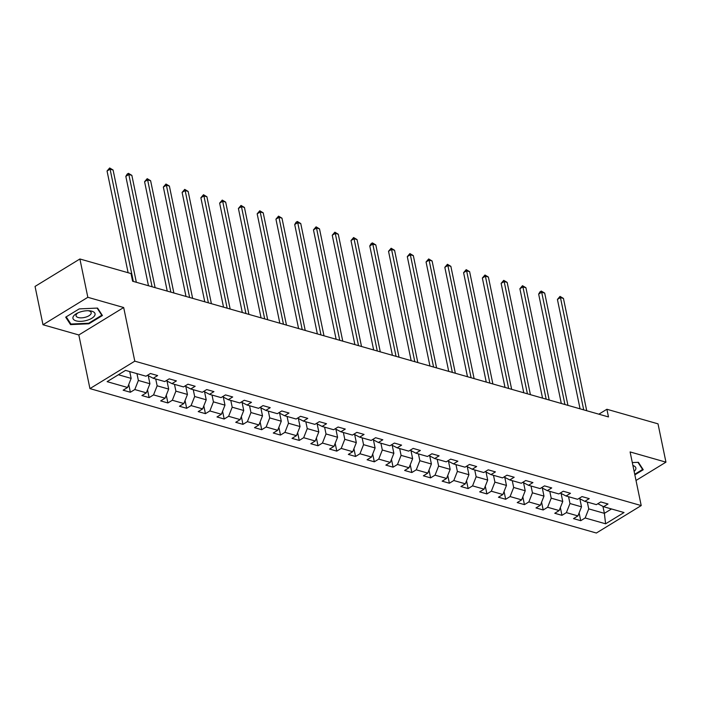 <?xml version="1.0" encoding="UTF-8"?>
<svg xmlns="http://www.w3.org/2000/svg" width="701" height="701" viewBox="0 0 701 701"><rect width="100%" height="100%" fill="white"/><g stroke="black" fill="none" stroke-linecap="round" stroke-linejoin="round"><path stroke-width="1.05" d="M89.938 388.608L596.367 533.023L641.213 505.579L134.794 361.164L89.938 388.608L78.827 334.964L123.683 307.52L87.835 297.303L42.989 324.747L78.827 334.964M42.989 324.747L35.05 286.429L79.896 258.984L87.835 297.303M597.848 503.739L603.579 506.7L608.004 503.993L600.792 501.934L596.367 504.641L584.818 501.346L589.243 498.639L582.023 496.588L577.598 499.296L566.049 496.001L570.474 493.294L563.253 491.235L558.837 493.942L547.288 490.647L551.713 487.94L544.493 485.881L540.068 488.588L528.519 485.294L532.944 482.586L525.724 480.535L521.299 483.234L509.758 479.948L514.183 477.241L506.963 475.182L502.538 477.889L490.989 474.595L495.414 471.887L488.194 469.828L483.769 472.535L472.229 469.241L476.645 466.533L469.433 464.474L465.008 467.181L453.459 463.896L457.884 461.188L450.664 459.129L446.239 461.836L434.69 458.542L439.115 455.834L431.904 453.775L427.479 456.482L415.93 453.188L420.355 450.48L413.134 448.421L408.709 451.129L397.16 447.843L401.585 445.135L394.374 443.076L389.949 445.783L378.4 442.489L382.825 439.781L375.605 437.722L371.18 440.43L359.631 437.135L364.056 434.427L356.844 432.368L352.419 435.076L340.87 431.781L345.295 429.073L338.075 427.023L333.65 429.731L322.101 426.436L326.526 423.728L319.305 421.669L314.88 424.377L303.34 421.082L307.765 418.374L300.545 416.315L296.12 419.023L284.571 415.728L288.996 413.02L281.776 410.97L277.351 413.678L265.81 410.383L270.227 407.675L263.015 405.616L258.59 408.324L247.041 405.029L251.466 402.321L244.246 400.262L239.821 402.97L228.272 399.675L232.697 396.968L225.485 394.908L221.06 397.616L209.511 394.33L213.936 391.622L206.716 389.563L202.291 392.271L190.742 388.976L195.167 386.269L187.956 384.209L183.531 386.917L171.982 383.622L176.407 380.915L169.186 378.855L164.761 381.563L153.212 378.277L157.637 375.57L150.426 373.51L146.001 376.218L125.549 370.382L107.122 381.659L127.573 387.487L123.148 390.194L130.368 392.253L128.756 384.481M603.579 506.7L624.03 512.536L605.603 523.805L585.16 517.978L580.735 520.685L579.122 512.913M130.368 392.253L134.794 389.546L146.334 392.84L141.917 395.548L149.129 397.607L153.554 394.9L165.103 398.194L160.678 400.902L167.898 402.961L172.323 400.253L183.872 403.539L179.447 406.247L186.659 408.306L191.084 405.599L202.633 408.893L198.208 411.601L205.428 413.66L209.853 410.952L221.402 414.247L216.977 416.955L224.189 419.014L228.614 416.306L240.163 419.601L235.738 422.3L242.958 424.359L247.383 421.651L258.932 424.946L254.507 427.654L261.718 429.713L266.143 427.005L277.692 430.3L273.267 433.008L280.488 435.067L284.913 432.359L296.462 435.654L292.037 438.362L299.257 440.412L303.673 437.704L315.222 440.999L310.797 443.707L318.017 445.766L322.442 443.058L333.991 446.353L329.566 449.061L336.787 451.12L341.212 448.412L352.752 451.707L348.336 454.414L355.547 456.474L359.972 453.766L371.521 457.052L367.096 459.76L374.316 461.819L378.742 459.111L390.291 462.406L385.865 465.113L393.077 467.173L397.502 464.465L409.051 467.76L404.626 470.467L411.846 472.527L416.271 469.819L427.82 473.105L423.395 475.813L430.607 477.872L435.032 475.164L446.581 478.459L442.156 481.166L449.376 483.226L453.801 480.518L465.35 483.813L460.925 486.52L468.137 488.579L472.562 485.872L484.111 489.158L479.686 491.865L486.906 493.925L491.331 491.217L502.88 494.512L498.455 497.219L505.675 499.278L510.091 496.571L521.64 499.866L517.215 502.573L524.436 504.632L528.861 501.925L540.41 505.219L535.985 507.927L543.205 509.977L547.63 507.27L559.17 510.565L554.754 513.272L561.965 515.331L566.39 512.624L577.939 515.918L573.514 518.626L580.735 520.685M79.896 258.984L131.026 273.556L132.612 281.224L608.477 416.929L606.891 409.261L598.856 414.177M579.85 498.788L581.515 506.823L569.974 503.528L568.564 496.711M579.079 498.385L584.818 501.346M577.939 515.918L581.515 506.823M566.39 512.624L569.974 503.528M561.089 493.434L562.754 501.469L551.205 498.174L549.794 491.366M560.318 493.031L566.049 496.001M559.17 510.565L562.754 501.469M547.63 507.27L551.205 498.174M542.32 488.08L543.985 496.115L532.436 492.821L531.025 486.012M541.549 487.686L547.288 490.647M540.41 505.219L543.985 496.115M528.861 501.925L532.436 492.821M523.559 482.735L525.224 490.77L513.675 487.475L512.265 480.658M522.788 482.332L528.519 485.294M521.64 499.866L525.224 490.77M510.091 496.571L513.675 487.475M504.79 477.381L506.455 485.416L494.906 482.122L493.495 475.313M504.019 476.978L509.758 479.948M502.88 494.512L506.455 485.416M491.331 491.217L494.906 482.122M486.03 472.027L487.694 480.062L476.145 476.768L474.735 469.959M485.258 471.633L490.989 474.595M484.111 489.158L487.694 480.062M472.562 485.872L476.145 476.768M467.26 466.673L468.925 474.717L457.376 471.423L455.965 464.605M466.489 466.279L472.229 469.241M465.35 483.813L468.925 474.717M453.801 480.518L457.376 471.423M448.5 461.328L450.165 469.363L438.616 466.069L437.205 459.26M447.729 460.925L453.459 463.896M446.581 478.459L450.165 469.363M435.032 475.164L438.616 466.069M429.731 455.974L431.395 464.009L419.846 460.715L418.436 453.906M428.959 455.571L434.69 458.542M427.82 473.105L431.395 464.009M416.271 469.819L419.846 460.715M410.97 450.62L412.635 458.656L401.086 455.37L399.675 448.552M410.19 450.226L415.93 453.188M409.051 467.76L412.635 458.656M397.502 464.465L401.086 455.37M392.201 445.275L393.866 453.31L382.317 450.016L380.906 443.198M391.43 444.872L397.16 447.843M390.291 462.406L393.866 453.31M378.742 459.111L382.317 450.016M373.44 439.921L375.096 447.957L363.556 444.662L362.145 437.853M372.66 439.518L378.4 442.489M371.521 457.052L375.096 447.957M359.972 453.766L363.556 444.662M354.671 434.567L356.336 442.603L344.787 439.317L343.376 432.499M353.9 434.173L359.631 437.135M352.752 451.707L356.336 442.603M341.212 448.412L344.787 439.317M335.902 429.222L337.567 437.258L326.018 433.963L324.607 427.146M335.131 428.819L340.87 431.781M333.991 446.353L337.567 437.258M322.442 443.058L326.018 433.963M317.141 423.868L318.806 431.904L307.257 428.609L305.846 421.8M316.37 423.465L322.101 426.436M315.222 440.999L318.806 431.904M303.673 437.704L307.257 428.609M298.372 418.515L300.037 426.55L288.488 423.264L287.077 416.447M297.601 418.12L303.34 421.082M296.462 435.654L300.037 426.55M284.913 432.359L288.488 423.264M279.611 413.169L281.276 421.205L269.727 417.91L268.317 411.093M278.84 412.766L284.571 415.728M277.692 430.3L281.276 421.205M266.143 427.005L269.727 417.91M260.842 407.816L262.507 415.851L250.958 412.556L249.547 405.748M260.071 407.412L265.81 410.383M258.932 424.946L262.507 415.851M247.383 421.651L250.958 412.556M242.082 402.462L243.746 410.497L232.197 407.202L230.787 400.394M241.31 402.067L247.041 405.029M240.163 419.601L243.746 410.497M228.614 416.306L232.197 407.202M223.312 397.108L224.977 405.152L213.428 401.857L212.017 395.04M222.541 396.713L228.272 399.675M221.402 414.247L224.977 405.152M209.853 410.952L213.428 401.857M204.552 391.763L206.217 399.798L194.668 396.503L193.257 389.695M203.772 391.36L209.511 394.33M202.633 408.893L206.217 399.798M191.084 405.599L194.668 396.503M185.783 386.409L187.447 394.444L175.898 391.149L174.488 384.341M185.011 386.014L190.742 388.976M183.872 403.539L187.447 394.444M172.323 400.253L175.898 391.149M167.022 381.055L168.678 389.09L157.138 385.804L155.727 378.987M166.242 380.661L171.982 383.622M165.103 398.194L168.678 389.09M153.554 394.9L157.138 385.804M148.253 375.71L149.918 383.745L138.369 380.45L136.958 373.642M147.482 375.307L153.212 378.277M146.334 392.84L149.918 383.745M134.794 389.546L138.369 380.45M129.738 371.583L131.148 378.391L118.399 374.755M127.573 387.487L131.148 378.391M636.017 480.474L665.95 462.161L658.011 423.842L606.891 409.261M665.95 462.161L630.103 451.935L641.213 505.579M123.683 307.52L134.794 361.164M602.93 506.367L604.376 513.334L611.517 508.961M587.324 502.065L588.735 508.882L604.376 513.334L605.603 523.805M585.16 517.978L588.735 508.882M149.129 397.607L147.517 389.835M167.898 402.961L166.286 395.18M186.659 408.306L185.055 400.534M205.428 413.66L203.816 405.888M224.189 419.014L222.585 411.242M242.958 424.359L241.346 416.587M261.718 429.713L260.115 421.941M280.488 435.067L278.875 427.295M299.257 440.412L297.645 432.64M318.017 445.766L316.405 437.994M336.787 451.12L335.174 443.347M355.547 456.474L353.935 448.693M374.316 461.819L372.704 454.046M393.077 467.173L391.473 459.4M411.846 472.527L410.234 464.745M430.607 477.872L429.003 470.099M449.376 483.226L447.764 475.453M468.137 488.579L466.533 480.807M486.906 493.925L485.294 486.152M505.675 499.278L504.063 491.506M524.436 504.632L522.823 496.86M543.205 509.977L541.593 502.205M561.965 515.331L560.353 507.559M70.547 324.607L88.913 323.783L102.416 315.52L97.562 308.072L79.204 308.896L65.692 317.159L70.547 324.607L70.214 322.977M634.852 474.875L643.238 469.74L638.383 462.301L632.302 462.572M88.79 323.187L88.913 323.783M133.33 281.434L110.083 169.151L113.089 170.01L136.344 282.284M128.117 272.733L107.051 171.009L110.083 169.151L109.663 167.977L113.089 170.01M107.051 171.009L109.663 167.977M86.828 320.375A11.286 4.898 168.3 0 0 95.012 314.784A11.286 4.898 168.3 0 0 89.272 310.771A11.286 4.898 168.3 0 0 81.158 311.691A11.286 4.898 168.3 0 0 77.057 313.303A11.286 4.898 168.3 0 0 74.078 319.928A11.286 4.898 168.3 0 0 86.828 320.375M78.091 312.804A7.729 3.347 168.3 0 0 76.05 315.783A7.729 3.347 168.3 0 0 85.557 317.194A7.729 3.347 168.3 0 0 91.183 312.655A7.729 3.347 168.3 0 0 88.124 310.718M97.124 308.089L101.785 315.24L88.694 323.24L70.906 324.037L66.209 316.843M101.575 314.223L101.785 315.24M637.945 462.318L642.607 469.46L634.729 474.279M642.396 468.443L642.607 469.46M634.133 471.405A11.286 4.898 168.3 0 0 632.915 465.499M152.099 286.779L128.844 174.505L131.858 175.364L155.105 287.638M148.472 285.745L125.821 176.363L128.844 174.505L128.432 173.331L131.858 175.364M125.821 176.363L127.214 174.067L128.432 173.331M170.869 292.133L147.613 179.859L150.619 180.718L173.874 292.992M167.232 291.099L144.581 181.708L147.613 179.859L147.192 178.676L150.619 180.718M144.581 181.708L147.192 178.676M189.629 297.487L166.382 185.204L169.388 186.063L192.635 298.346M186.002 296.453L163.351 187.062L166.382 185.204L165.962 184.03L169.388 186.063M163.351 187.062L165.962 184.03M208.399 302.832L185.143 190.558L188.148 191.417L211.404 303.691M204.771 301.798L182.111 192.416L185.143 190.558L184.722 189.384L188.148 191.417M182.111 192.416L184.722 189.384M227.159 308.186L203.912 195.912L206.918 196.771L230.165 309.045M223.531 307.152L200.88 197.761L203.912 195.912L203.492 194.729L206.918 196.771M200.88 197.761L203.492 194.729M245.928 313.54L222.673 201.266L225.678 202.116L248.934 314.399M242.301 312.506L219.641 203.115L222.673 201.266L222.252 200.083L225.678 202.116M219.641 203.115L222.252 200.083M264.689 318.885L241.442 206.611L244.447 207.47L267.694 319.744M261.061 317.851L238.41 208.469L241.442 206.611L241.021 205.437L244.447 207.47M238.41 208.469L241.021 205.437M283.458 324.239L260.202 211.965L263.208 212.824L286.464 325.098M279.83 323.205L257.171 213.823L260.202 211.965L259.782 210.782L263.208 212.824M257.171 213.823L259.782 210.782M302.219 329.593L278.972 217.319L281.977 218.169L305.233 330.451M298.591 328.559L275.94 219.168L278.972 217.319L278.551 216.136L281.977 218.169M275.94 219.168L278.551 216.136M320.988 334.947L297.732 222.664L300.747 223.523L323.993 335.797M317.36 333.904L294.709 224.522L297.732 222.664L297.32 221.49L300.747 223.523M294.709 224.522L296.102 222.226L297.32 221.49M339.748 340.292L316.501 228.018L319.507 228.876L342.763 341.15M336.121 339.258L313.47 229.875L316.501 228.018L316.081 226.835L319.507 228.876M313.47 229.875L316.081 226.835M358.518 345.646L335.262 233.372L338.276 234.23L361.523 346.504M354.89 344.612L332.239 235.221L335.262 233.372L334.85 232.189L338.276 234.23M332.239 235.221L334.85 232.189M377.287 350.999L354.031 238.717L357.037 239.576L380.292 351.849M373.651 349.957L350.999 240.574L354.031 238.717L353.611 237.543L357.037 239.576M350.999 240.574L353.611 237.543M396.047 356.345L372.801 244.071L375.806 244.929L399.053 357.203M392.42 355.311L369.769 245.928L372.801 244.071L372.38 242.888L375.806 244.929M369.769 245.928L371.162 243.633L372.38 242.888M414.817 361.698L391.561 249.425L394.567 250.283L417.822 362.557M411.18 360.665L388.529 251.273L391.561 249.425L391.14 248.242L394.567 250.283M388.529 251.273L391.14 248.242M433.577 367.052L410.33 254.77L413.336 255.628L436.583 367.911M429.95 366.018L407.299 256.627L410.33 254.77L409.91 253.596L413.336 255.628M407.299 256.627L409.91 253.596M452.347 372.397L429.091 260.124L432.096 260.982L455.352 373.256M448.719 371.364L426.059 261.981L429.091 260.124L428.67 258.949L432.096 260.982M426.059 261.981L428.67 258.949M471.107 377.751L447.86 265.477L450.866 266.336L474.113 378.61M467.479 376.717L444.828 267.326L447.86 265.477L447.44 264.295L450.866 266.336M444.828 267.326L447.44 264.295M489.876 383.105L466.621 270.823L469.626 271.681L492.882 383.964M486.249 382.071L463.589 272.68L466.621 270.823L466.2 269.648L469.626 271.681M463.589 272.68L466.2 269.648M508.637 388.45L485.39 276.176L488.395 277.035L511.651 389.309M505.009 387.416L482.358 278.034L485.39 276.176L484.969 275.002L488.395 277.035M482.358 278.034L484.969 275.002M527.406 393.804L504.15 281.53L507.165 282.389L530.412 394.663M523.778 392.77L501.127 283.379L504.15 281.53L503.73 280.347L507.165 282.389M501.127 283.379L503.73 280.347M546.167 399.158L522.92 286.884L525.925 287.734L549.181 400.017M542.539 398.124L519.888 288.733L522.92 286.884L522.499 285.701L525.925 287.734M519.888 288.733L522.499 285.701M564.936 404.503L541.68 292.229L544.695 293.088L567.941 405.362M561.308 403.469L538.657 294.087L541.68 292.229L541.268 291.055L544.695 293.088M538.657 294.087L540.05 291.791L541.268 291.055M583.705 409.857L560.45 297.583L563.455 298.442L586.711 410.716M580.069 408.823L557.418 299.441L560.45 297.583L560.029 296.4L563.455 298.442M557.418 299.441L560.029 296.4"/></g></svg>
